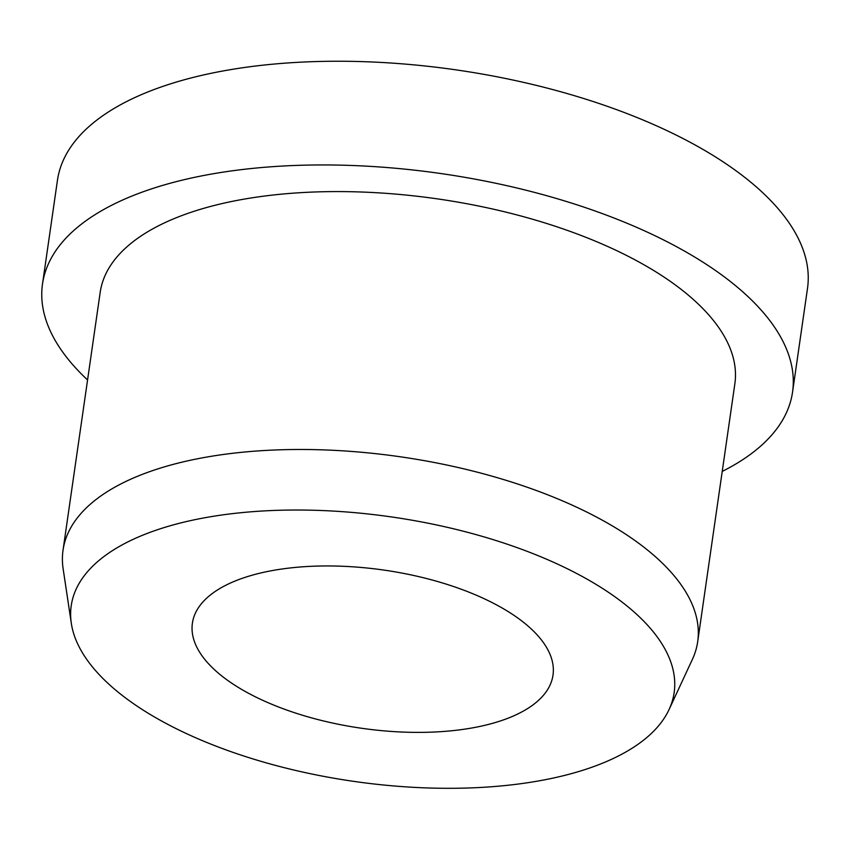 <?xml version="1.0" encoding="UTF-8"?>
<svg xmlns="http://www.w3.org/2000/svg" width="850" height="850" viewBox="0 0 850 850"><rect width="100%" height="100%" fill="white"/><g stroke="black" fill="none" stroke-linecap="round" stroke-linejoin="round"><path stroke-width="1.27" d="M498.206 721.65A182.166 79.879 8.2 0 1 296.905 713.49A182.166 79.879 8.2 0 1 192.398 623.188A182.166 79.879 8.2 0 1 247.18 576.693A182.166 79.879 8.2 0 1 448.481 584.843A182.166 79.879 8.2 0 1 552.999 675.155A182.166 79.879 8.2 0 1 498.206 721.65M87.571 379.961A378.898 166.143 8.2 0 1 42.5 284.006A378.898 166.143 8.2 0 1 156.453 187.287A378.898 166.143 8.2 0 1 575.174 204.244A378.898 166.143 8.2 0 1 792.551 392.084A378.898 166.143 8.2 0 1 722.234 471.41M42.5 284.006L57.449 180.296A378.898 166.143 8.2 0 1 171.403 83.576A378.898 166.143 8.2 0 1 590.112 100.544A378.898 166.143 8.2 0 1 807.5 288.384L792.551 392.084M71.326 623.379L63.134 568.809A320.609 140.579 8.2 0 1 63.028 550.226A320.609 140.579 8.2 0 1 159.449 468.382A320.609 140.579 8.2 0 1 513.751 482.736A320.609 140.579 8.2 0 1 697.691 641.676A320.609 140.579 8.2 0 1 692.346 659.472L669.077 709.516A304.576 133.556 8.2 0 1 582.558 770.355A304.576 133.556 8.2 0 1 264.212 762.269A304.576 133.556 8.2 0 1 71.326 623.379A304.576 133.556 8.2 0 1 162.828 527.977A304.576 133.556 8.2 0 1 517.108 547.634A304.576 133.556 8.2 0 1 669.077 709.516M63.028 550.226L100.194 292.315A320.609 140.579 8.2 0 1 196.616 210.481A320.609 140.579 8.2 0 1 550.917 224.836A320.609 140.579 8.2 0 1 734.857 383.775L697.691 641.676"/></g></svg>

